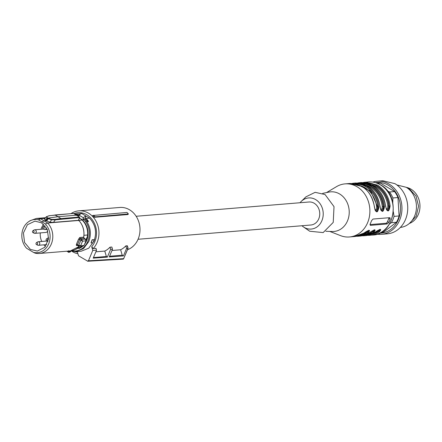 <?xml version="1.0" encoding="UTF-8"?>
<svg xmlns="http://www.w3.org/2000/svg" width="442" height="442" viewBox="0 0 442 442"><rect width="100%" height="100%" fill="white"/><g stroke="black" fill="none" stroke-linecap="round" stroke-linejoin="round"><path stroke-width="0.66" d="M47.222 238.945A1.017 0.862 85.3 0 1 46.526 240.774A1.017 0.862 85.3 0 1 47.222 238.945M48.029 241.454A1.774 1.508 85.3 0 1 47.753 241.338M46.427 238.978L47.581 238.194A1.774 1.508 85.3 0 1 48.681 238.011M43.719 226.989A1.017 0.862 85.3 0 1 43.018 228.818A1.017 0.862 85.3 0 1 43.719 226.989M46.371 227.74A1.774 1.508 85.3 0 1 44.25 229.381M42.924 227.022L44.078 226.238A1.774 1.508 85.3 0 1 45.222 226.072M33.625 230.785A1.017 0.862 85.3 0 1 32.929 232.614A1.017 0.862 85.3 0 1 33.625 230.785M32.83 230.818L33.984 230.033A1.774 1.508 85.3 0 1 36.261 231.906A1.774 1.508 85.3 0 1 34.156 233.177M34.912 233.348L46.106 232.42A1.774 1.508 -94.7 0 0 46.985 229.387M37.128 242.741A1.017 0.862 85.3 0 1 36.432 244.57A1.017 0.862 85.3 0 1 37.128 242.741M36.332 242.774L37.493 241.989A1.774 1.508 85.3 0 1 39.763 243.862A1.774 1.508 85.3 0 1 37.664 245.133M77.919 253.769A21.664 18.409 85.3 0 1 72.505 251.653A21.664 18.409 85.3 0 1 72.184 251.459M71.04 213.602A21.664 18.409 85.3 0 1 78.759 210.851A21.664 18.409 85.3 0 1 88.582 213.221A21.664 18.409 85.3 0 1 93.196 248.57L95.991 248.338L96.538 250.194L93.207 258.15L107.373 257.106L106.373 256.504L104.782 251.073L95.859 251.813M78.759 210.851L119.788 207.464A21.664 18.409 85.3 0 1 129.611 209.834A21.664 18.409 85.3 0 1 139.97 230.967A21.664 18.409 85.3 0 1 127.5 249.724M107.373 257.106L110.616 249.349L109.981 247.183A21.664 18.409 85.3 0 1 104.782 251.073M109.981 247.183L111.848 247.028L112.495 249.238L110.616 249.349M111.975 250.481L120.633 249.763L122.224 255.2L109.561 256.244M125.832 245.874L126.572 248.398L127.976 248.316L127.23 245.763L125.832 245.874A21.664 18.409 85.3 0 1 120.633 249.763M127.086 246.349L127.384 245.835L128.103 248.282L123.65 258.664A0.89 0.751 86.6 0 1 123.025 259.139L123.025 259.139A0.89 0.89 0 0 0 123.788 258.598L123.738 258.454M94.373 217.304L127.937 214.536L128.39 213.934L126.998 212.447L92.654 215.508A21.664 18.409 85.3 0 1 94.373 217.304L95.152 216.867L128.39 213.934M73.847 213.663A19.884 16.901 85.3 0 1 86.991 214.873A19.884 16.901 85.3 0 1 91.715 246.774L92.781 250.415L96.538 250.194M93.196 248.57L91.715 246.774M93.45 257.57L106.373 256.504M126.572 248.398L123.428 255.918L109.262 256.962L112.495 249.238M123.428 255.918L122.224 255.2M92.781 250.415L88.455 260.769L123.644 258.664L127.981 248.316L127.627 248.194M123.025 259.139L87.831 261.244L78.51 255.785L77.444 252.144A19.884 16.901 85.3 0 1 75.599 251.686M93.654 215.276A22.199 18.868 85.3 0 1 95.152 216.867M87.444 261.145L88.455 260.769M74.593 214.088L79.941 213.779M83.046 214.309L89.549 218.144C95.566 224.74 97.047 232.409 93.991 241.144L88.743 248.194L81.157 251.227L75.936 251.658L70.389 250.979A0.713 0.354 108.5 0 1 70.317 250.968L75.936 251.658L83.521 248.625L88.77 241.575C91.367 234.674 90.77 228.072 86.963 221.773L88.378 221.657L88.35 221.199L86.273 218.414L89.549 218.144M90.98 242.962L92.163 239.73L94.163 239.658A18.956 16.111 85.3 0 1 93.566 241.271A18.956 16.111 85.3 0 1 92.842 242.807L90.98 242.962A18.956 16.111 -94.7 0 0 91.704 241.426A18.956 16.111 -94.7 0 0 92.295 239.813L94.163 239.658M79.521 214.376L79.864 214.431L79.217 214.707A0.713 0.304 44.6 0 0 79.118 214.751A0.713 0.304 44.6 0 0 79.251 215.282L83.433 217.79L85.649 215.873L85.505 218.011L86.273 218.414M69.134 251.017A0.713 0.304 -135.4 0 0 69.56 251.189L68.438 251.504L68.781 250.675M70.748 251.393L70.405 251.343L70.748 251.393A1.42 0.641 121 0 1 69.814 252.106A1.42 0.641 121 0 1 69.438 251.504L71.051 251.062M83.433 217.79L82.853 219.171L84.875 218.856L88.35 221.199M85.698 218.083A2.315 1.039 121 0 1 85.03 219.033L82.919 219.409L86.963 221.773M79.438 218.022L81.643 219.37A16.514 14.033 85.3 0 1 86.66 240.564A16.514 14.033 85.3 0 1 85.03 243.57M82.892 246.039A16.514 14.033 85.3 0 1 78.831 248.619M79.079 214.823A1.066 0.906 85.3 0 1 78.704 214.956L81.566 213.425A2.133 0.956 121 0 0 81.262 213.359A2.133 0.956 121 0 0 79.864 214.431L79.251 215.282A1.774 1.508 85.3 0 1 77.864 215.63A0.713 0.354 -71.5 0 1 78.389 214.917L78.969 214.873M80.112 218.409L79.267 218.481M78.864 220.464L82.035 220.005L81.085 219.414L81.643 219.37M85.218 243.122L86.566 240.575L87.825 235.431L87.405 235.464L87.599 235A16.691 14.183 85.3 0 0 82.035 220.005M83.958 235.299L87.599 235M85.997 239.807L87.825 235.431M82.604 246.067L75.068 249.636M76.543 215.464L76.483 215.188L76.543 215.464M78.593 220.298L79.632 217.486A0.354 0.354 0 0 0 79.488 217.061L73.494 213.464A0.354 0.354 0 0 0 73.289 213.414A0.354 0.304 -94.7 0 1 73.444 213.453L76.483 215.188L57.99 216.718L60.963 218.575L79.438 217.05L76.483 215.188M79.438 217.05A0.354 0.304 -94.7 0 1 79.571 217.525L78.367 220.403M78.56 220.293L78.847 220.713M83.599 237.083L84.102 238.437M85.505 239.42L84.035 238.133L80.184 238.453A0.89 0.757 85.3 0 1 79.792 237.492L78.516 239.244L79.687 239.465L77.195 245.327L78.77 246.155M85.975 240.851L85.439 239.116L81.715 239.42L82.571 241.133L80.665 245.686L78.687 245.409L80.864 240.21L81.66 239.387L81.024 240.288L82.571 241.133L85.975 240.851A21.304 18.111 -94.7 0 1 85.14 243.199A21.304 18.111 -94.7 0 1 84.074 245.404L78.803 246.188L83.201 246.017M83.195 246.012L84.129 245.376L83.195 246.012M79.792 237.492L83.687 237.166A17.581 14.94 -94.7 0 0 83.129 228.078A17.581 14.94 -94.7 0 0 78.814 220.459L47.659 223.028L45.333 223.961A16.625 14.133 85.3 0 1 48.703 243.757A16.625 14.133 85.3 0 1 33.448 252.376L26.608 248.271A16.625 14.133 85.3 0 1 23.238 228.475A16.625 14.133 85.3 0 1 28.653 221.68L30.1 220.696L36.393 218.447L40.609 218.801L44.962 218.442M28.653 221.68A16.625 14.133 85.3 0 1 38.498 219.862L40.609 218.801L47.659 223.028A17.581 14.94 85.3 0 1 51.968 230.652A17.581 14.94 85.3 0 1 51.3 244.045A17.581 14.94 85.3 0 1 39.283 253.481A17.581 14.94 85.3 0 1 35.067 253.128L33.448 252.376M79.571 217.525L55.327 219.845L53.46 222.37L49.847 222.204L45.94 220.696L47.736 218.271L47.106 217.906L45.311 220.331L45.94 220.696L44.161 220.845L41.946 221.84L38.498 219.862M45.311 220.331L44.642 219.077M73.444 213.453L54.968 214.978L57.99 216.718L47.957 218.099L51.476 219.387L55.206 219.37L60.963 218.575L61.101 219.05M78.549 220.298L53.46 222.37M78.825 246.155L78.687 245.409L76.411 244.282L76.422 245.548A0.89 0.757 85.3 0 1 76.919 245.26M47.327 217.735L47.106 217.906L46.393 216.713L46.797 216.58L47.327 217.735L47.957 218.099L47.736 218.271L48.587 218.492M44.382 219.226L46.393 216.713L49.211 215.773L54.576 215.132M55.327 219.845L55.206 219.37M55.344 219.818L51.598 219.834L48.366 218.663L46.57 221.088M45.333 223.961L41.946 221.84M81.66 239.387L80.184 238.453L79.687 239.465L81.024 240.288M78.886 246.188L78.836 245.509M41.542 222.801L47.333 229.625L48.559 239.05L44.73 247.305L37.388 251.062L30.404 249.432L24.57 242.52L23.415 232.978L27.41 224.724L34.918 221.144L41.542 222.801M49.847 222.204L51.598 219.834L51.476 219.387M43.631 224.359A14.73 12.52 -94.7 0 0 40.99 229.282M40.283 232.901A14.73 12.52 -94.7 0 0 41.763 241.465M43.885 244.851A14.73 12.52 -94.7 0 0 45.454 246.459M136.147 216.271L308.98 202A11.542 9.807 85.3 0 1 314.212 203.265A11.542 9.807 85.3 0 1 319.599 215.84A11.542 9.807 85.3 0 1 310.881 225.006L138.048 239.271M363.633 233.216A0.713 0.337 56.1 0 0 363.716 233.188L354.175 236.575A26.631 22.636 85.3 0 0 363.633 233.216C369.49 229.586 370.982 229.464 368.109 232.846A26.631 22.636 85.3 0 1 358.65 236.205A26.631 22.636 85.3 0 1 356.407 236.26M368.606 230.299C369.611 230.464 369.219 231.122 367.424 232.26L368.109 232.846M326.544 192.574L336.561 186.618A26.631 22.636 85.3 0 1 345.036 183.883A26.631 22.636 85.3 0 1 357.114 186.795A26.631 22.636 85.3 0 1 369.54 215.812A26.631 22.636 85.3 0 1 349.418 236.967A26.631 22.636 85.3 0 1 340.611 235.658L329.749 231.42M369.225 232.752A26.631 22.636 85.3 0 1 359.771 236.111L369.313 232.724A0.713 0.337 -123.9 0 1 369.225 232.752C375.081 229.133 376.573 229.011 373.7 232.382A26.631 22.636 85.3 0 1 364.247 235.741A26.631 22.636 85.3 0 1 362.004 235.796L365.363 235.652A26.631 22.636 85.3 0 0 374.822 232.293C380.678 228.674 382.17 228.547 379.297 231.923A26.631 22.636 85.3 0 1 369.844 235.282A26.631 22.636 85.3 0 1 367.6 235.332L372.733 235.045A26.631 22.636 85.3 0 0 392.85 213.889A26.631 22.636 85.3 0 0 380.424 184.872A26.631 22.636 85.3 0 0 368.352 181.955C372.678 181.629 376.788 182.618 380.678 184.927C401.126 195.591 395.12 234.575 372.733 235.045M366.396 182.872A25.923 22.034 85.3 0 1 389.153 206.132L390.126 206.033C388.905 212.431 387.413 212.552 385.651 206.397C384.391 197.033 380.197 190.06 373.059 185.48L360.981 182.563L359.865 182.657L371.937 185.574C379.076 190.154 383.275 197.126 384.534 206.491C383.308 212.895 381.816 213.016 380.054 206.862C378.8 197.497 374.601 190.524 367.462 185.944L355.39 183.027C368.954 183.38 377.214 191.325 380.164 206.856C380.562 209.42 381.026 210.729 381.557 210.801L381.529 210.784M355.39 183.027L352.042 183.43L354.269 183.121L366.341 186.038C373.479 190.618 377.678 197.591 378.938 206.955C377.717 213.353 376.225 213.475 374.462 207.326C373.203 197.961 369.004 190.983 361.865 186.402L349.793 183.485C363.357 183.844 371.617 191.789 374.567 207.32C374.86 209.674 375.324 210.989 375.96 211.259L376.507 211.403C377.772 210.961 378.258 209.514 377.965 207.055A25.923 22.034 -94.7 0 0 355.208 183.795M389.739 217.674L372.96 219.055L371.501 220.79A26.631 22.636 85.3 0 1 370.186 223.939L370.324 225.359L387.104 223.972L388.833 222.403A26.631 22.636 85.3 0 0 390.153 219.254L390.004 217.729M368.39 230.503L367.098 232.061L366.595 231.354M322.699 193.358L328.986 192.077A19.884 16.901 85.3 0 1 339.688 194.016A19.884 16.901 85.3 0 1 348.793 216.657A19.884 16.901 85.3 0 1 332.24 231.514L325.831 231.282M374.203 229.834C375.208 230.006 374.816 230.658 373.02 231.796L373.7 232.382M374.822 232.293A0.713 0.337 56.1 0 0 374.904 232.26L365.363 235.652M379.794 229.37C380.805 229.542 380.407 230.199 378.612 231.332L379.297 231.923M368.064 183.275A25.57 21.73 85.3 0 1 388.827 205.939L389.153 206.132C389.446 208.585 388.966 210.033 387.7 210.475L387.126 210.32M360.799 183.336A25.923 22.034 85.3 0 1 383.562 206.596L384.534 206.491M362.468 183.739A25.57 21.73 85.3 0 1 383.236 206.397L383.562 206.596C383.855 209.049 383.369 210.497 382.103 210.939L381.557 210.801M378.938 206.955L377.639 206.862C377.595 209.165 376.954 210.519 375.717 210.922L375.612 210.922M389.037 217.729A1.774 0.801 -59 0 1 388.838 218.464L387.518 221.613A1.774 0.801 -59 0 1 385.927 223.265L369.943 224.586M373.987 230.039L372.694 231.602L372.186 230.89M379.579 229.58L378.286 231.138L377.783 230.431M386.396 209.348L387.584 208.392L387.855 206.049L388.827 205.939C388.783 208.243 388.142 209.596 386.905 210L386.8 210M380.8 209.812L381.987 208.851L382.264 206.508L383.236 206.397C383.186 208.707 382.545 210.06 381.313 210.458L381.203 210.464M300.057 202.734A15.625 13.282 85.3 0 1 301.273 201.386L305.93 196.845L315.129 192.331L325.063 194.535L334.019 206.635L333.229 222.392L323.163 232.586L309.715 231.238L303.378 226.873A15.625 13.282 85.3 0 1 301.958 225.74M375.208 210.27L376.396 209.315L376.667 206.972L377.639 206.862L370.672 191.198L356.871 184.198M301.273 201.386A15.625 13.282 85.3 0 1 315.726 199.64A15.625 13.282 85.3 0 1 321.898 220.685A15.625 13.282 85.3 0 1 304.135 227.365A15.625 13.282 85.3 0 1 303.378 226.873M406.717 187.607L409.358 188.872L416.027 196.066L418.563 206.204L416.204 216.243L409.657 223.177M409.309 223.481A18.641 15.846 -94.7 0 0 409.314 223.481A18.641 15.846 -94.7 0 0 419.9 204.425A18.641 15.846 -94.7 0 0 406.331 187.364M393.352 211.823L394.037 216.381A24.857 21.128 85.3 0 1 391.402 222.68L389.546 223.945M387.319 190.845L389.507 191.988A24.857 21.128 85.3 0 1 392.899 197.966L392.783 202.685M381.153 232.387L383.463 232.199L396.457 222.265L391.402 222.68M383.463 232.199A24.857 21.128 85.3 0 1 380.976 232.58L380.789 232.597M394.037 216.381L399.093 215.961L397.955 197.546L392.899 197.966M399.093 215.961A24.857 21.128 85.3 0 1 396.457 222.265M389.507 191.988L394.562 191.568L380.429 183.093L377.462 183.336M394.562 191.568A24.857 21.128 85.3 0 1 397.955 197.546M376.694 183.049L376.888 183.032A24.857 21.128 85.3 0 1 380.429 183.093M372.799 182.093A26.631 22.636 85.3 0 1 377.114 181.231A26.631 22.636 85.3 0 1 389.187 184.148A26.631 22.636 85.3 0 1 401.618 213.166A26.631 22.636 85.3 0 1 381.496 234.321A26.631 22.636 85.3 0 1 377.098 234.177M375.457 182.657A25.404 21.592 85.3 0 1 388.358 185.27A25.404 21.592 85.3 0 1 400.076 213.746A25.404 21.592 85.3 0 1 379.628 233.183M377.114 181.231L382.894 180.756L394.971 183.673A26.631 22.636 85.3 0 1 407.397 212.69A26.631 22.636 85.3 0 1 387.28 233.84L381.496 234.321M396.872 184.949L406.237 187.303A21.304 18.111 85.3 0 1 416.204 210.342A21.304 18.111 85.3 0 1 400.38 227.415M74.814 214.215A18.774 15.956 85.3 0 1 78.389 214.917A1.066 0.906 85.3 0 0 78.704 214.956M85.118 220.84C89.638 227.1 90.549 233.912 87.853 241.282A18.067 15.354 85.3 0 1 71.703 250.741M69.56 251.189A1.066 0.906 85.3 0 1 70.002 250.945M68.438 251.504A2.133 0.956 121 0 0 68.703 252.349A2.133 0.956 121 0 0 69.007 252.41M76.676 215.293A18.067 15.354 85.3 0 1 77.864 215.63M84.599 219.028L88.378 221.657M84.875 218.856A2.138 0.961 121 0 0 85.626 217.707M84.124 245.316L86.03 240.829L85.499 239.133L84.096 238.155L83.742 237.15C84.621 230.663 83.002 225.105 78.886 220.481M79.444 246.321L70.444 250.912A17.581 14.94 -94.7 0 0 79.411 246.321M49.034 215.74L73.289 213.414A0.354 0.304 -94.7 0 0 73.14 213.48M76.422 245.548L77.444 245.459M76.411 244.282L78.516 239.244M78.632 246.056L77.3 245.343M368.352 181.955L363.23 182.507L365.457 182.192L377.534 185.11C384.673 189.69 388.866 196.662 390.126 206.033M357.644 182.971L359.865 182.657L357.639 182.971M359.462 235.382A25.923 22.034 -94.7 0 0 367.424 232.26L367.098 232.061L361.042 234.713M366.639 234.249A25.57 21.73 85.3 0 0 372.694 231.602L373.02 231.796A25.923 22.034 85.3 0 1 365.059 234.923M370.656 234.459A25.923 22.034 -94.7 0 0 378.612 231.332L378.286 231.138L372.23 233.79M390.153 219.254L388.838 218.464M387.518 221.613L388.833 222.403M387.104 223.972L385.927 223.265M366.418 231.47A24.857 21.128 85.3 0 1 365.136 232.249M372.015 231.011A24.857 21.128 85.3 0 1 370.728 231.785M376.324 231.321A24.857 21.128 -94.7 0 0 377.606 230.547M372.059 184.883A24.857 21.128 85.3 0 1 376.125 186.751A24.857 21.128 85.3 0 1 387.855 206.049M366.468 185.347A24.857 21.128 85.3 0 1 370.534 187.209A24.857 21.128 85.3 0 1 382.264 206.508M376.667 206.972A24.857 21.128 -94.7 0 0 364.937 187.673A24.857 21.128 -94.7 0 0 360.871 185.811M46.576 240.802L47.846 241.387M48.686 237.929L48.222 237.967M43.073 228.845L44.344 229.431M45.145 225.978L44.714 226.011M47.222 229.37L45.007 229.553M32.979 232.641L34.249 233.227M43.559 229.072L34.62 229.807M36.487 244.597L37.752 245.183M47.062 241.023L38.128 241.763M46.686 244.619L38.421 245.299M71.156 251.017L68.703 252.349L66.808 251.211M81.566 213.425L85.649 215.873M36.393 218.447L45.515 217.691M39.283 253.481L70.444 250.912M48.985 215.751L46.156 216.834M363.716 233.188C367.573 230.818 369.352 229.879 369.059 230.376L369.031 230.365M349.418 236.967L354.175 236.575M356.401 236.26L359.771 236.111M345.036 183.883L349.793 183.485M369.313 232.724C373.164 230.354 374.949 229.42 374.656 229.917L374.628 229.901M374.904 232.265C378.761 229.895 380.54 228.956 380.247 229.453L380.225 229.442M387.153 210.337C386.617 210.27 386.153 208.956 385.756 206.392C382.805 190.861 374.551 182.922 360.981 182.563"/></g></svg>
